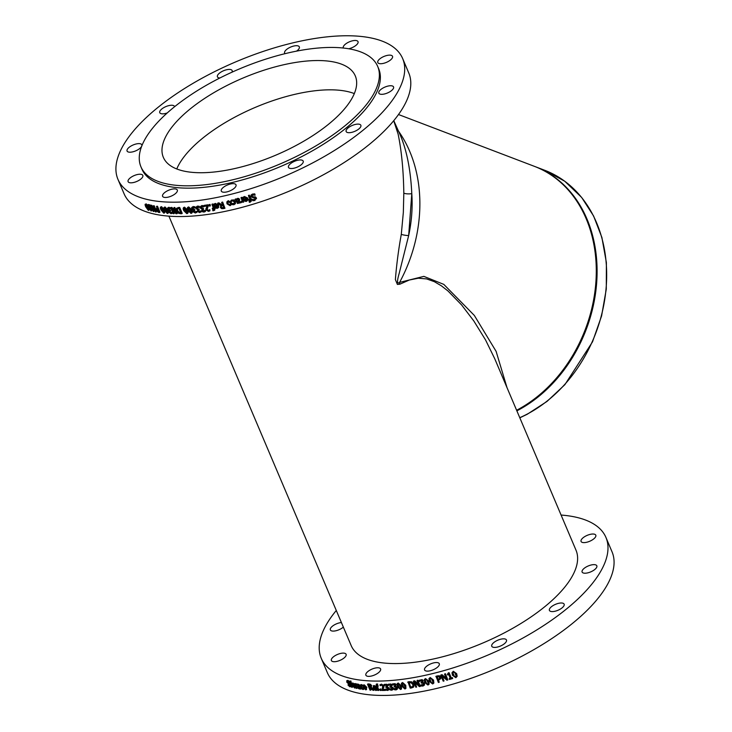 <?xml version="1.0" encoding="UTF-8"?>
<svg xmlns="http://www.w3.org/2000/svg" width="732" height="732" viewBox="0 0 732 732"><rect width="100%" height="100%" fill="white"/><g stroke="black" fill="none" stroke-linecap="round" stroke-linejoin="round"><path stroke-width="1.1" d="M117.971 179.395L124.065 193.751A154.635 62.156 -23 0 0 290.695 190.54A154.635 62.156 -23 0 0 408.749 72.907L402.655 58.551A154.635 62.156 157 0 1 284.602 176.192A154.635 62.156 157 0 1 117.971 179.395A154.635 62.156 157 0 1 134.157 130.214A154.635 62.156 157 0 1 284.684 44.936A154.635 62.156 157 0 1 402.655 58.551M146.235 203.853L145.714 204.21L148.257 207.595C149.145 209.672 149.163 210.578 148.303 210.313L145.787 206.909C144.899 204.841 144.872 203.935 145.714 204.21L146.235 203.853L148.779 207.238C149.657 209.315 149.676 210.221 148.825 209.947M150.691 205.536A155.33 62.44 -23 0 0 151.314 205.674L155.33 211.081L153.18 206.031A155.33 62.44 -23 0 0 153.711 206.131L156.2 211.987A155.33 62.44 157 0 1 155.394 211.841A750.236 663.32 -126.5 0 1 151.725 206.872L153.693 211.502A155.33 62.44 157 0 1 153.171 211.402L150.691 205.536L151.185 205.18A154.635 62.156 -23 0 0 151.808 205.308L154.315 208.702M153.18 206.031L153.674 205.665A154.635 62.156 -23 0 0 154.205 205.765L155.779 209.48M156.511 211.2L156.2 211.987M153.272 208.977L154.187 211.145L153.693 211.502M156.309 208.712L157.362 208.318M156.456 206.58L156.932 206.204A154.635 62.156 -23 0 0 157.517 206.296L160.006 212.152L159.53 212.518A155.33 62.44 157 0 1 158.414 212.353L155.998 210.313L155.825 209.078L156.877 208.684A155.33 62.44 -23 0 0 157.38 208.757L156.456 206.58A155.33 62.44 -23 0 0 157.041 206.662L159.53 212.518M160.83 207.055L161.58 206.68L164.371 209.874M164.828 211.109L164.49 212.774M164.334 207.385L165.121 207L167.957 210.148C168.845 212.225 168.763 213.213 167.71 213.094M167.271 213.47L164.453 210.294C163.565 208.227 163.639 207.257 164.682 207.366L167.527 210.523C168.415 212.6 168.333 213.579 167.271 213.47L168.076 213.076M170.794 207.815A155.33 62.44 -23 0 0 171.544 207.833L175.955 212.921L173.804 207.87A155.33 62.44 -23 0 0 174.445 207.879L176.934 213.735A155.33 62.44 157 0 1 175.964 213.726A750.236 592.517 -127.2 0 1 171.938 209.05L173.905 213.689A155.33 62.44 157 0 1 173.274 213.671L170.794 207.815L171.197 207.44A154.635 62.156 -23 0 0 171.956 207.458L175.259 211.301M173.804 207.87L174.207 207.495A154.635 62.156 -23 0 0 174.847 207.504L177.327 213.36L176.934 213.735M173.054 210.359L174.308 213.314L173.905 213.689M181.838 213.698L182.213 213.323L179.724 207.467A154.635 62.156 -23 0 1 178.507 207.485L176.485 208.327L178.132 207.861A155.33 62.44 -23 0 0 179.358 207.833L181.838 213.698A155.33 62.44 157 0 1 180.63 213.717L178.544 213.277L176.439 210.807L176.467 208.355M183.641 207.668L184.555 207.165L187.602 210.111C188.499 212.189 188.344 213.241 187.145 213.259M186.797 213.634L183.759 210.67C182.863 208.602 183.009 207.559 184.208 207.531L187.264 210.487C188.151 212.564 187.996 213.607 186.797 213.634L187.731 213.113M187.758 207.449L188.7 206.909L191.784 209.819C192.672 211.896 192.507 212.957 191.29 213.012M190.951 213.378L187.877 210.45C186.989 208.391 187.145 207.33 188.362 207.284L191.464 210.194C192.351 212.271 192.187 213.332 190.951 213.378L191.921 212.829M198.29 210.24L198.948 211.42L200.916 210.853A154.635 62.156 -23 0 0 200.961 210.843L201.318 211.676L199.662 212.582L197.32 211.356L197.832 209.928L196.011 208.538L195.956 207.165L197.448 206.095L199.186 206.268L199.26 207.467A155.33 62.44 157 0 1 199.205 207.476L196.752 207.568L197.53 209.325L198.491 209.434A155.33 62.44 -23 0 0 198.82 209.398L199.095 210.047A155.33 62.44 157 0 1 198.839 210.075L198.07 211.191L198.647 211.795L200.632 211.219A155.33 62.44 -23 0 0 200.678 211.209L201.025 212.042M197.045 207.193L197.823 208.949L198.784 209.068A154.635 62.156 -23 0 0 199.113 209.023L199.095 210.047M203.981 205.719L204.246 205.353A154.635 62.156 -23 0 0 207.925 204.804L208.281 205.637L207.138 209.535L208.574 210.359L209.791 209.626A154.635 62.156 -23 0 0 209.837 209.617L209.947 210.816L208.556 211.402L206.085 210.057L205.893 208.84L207.211 205.966A155.33 62.44 157 0 1 204.274 206.397L203.981 205.719A155.33 62.44 -23 0 0 207.678 205.17L208.034 205.994L206.882 209.901L208.318 210.715L209.544 209.993A155.33 62.44 -23 0 0 209.59 209.983L209.947 210.816M212.646 210.139A155.33 62.44 -23 0 0 212.683 210.13L213.369 210.13L213.799 208.858A155.33 62.44 157 0 1 212.527 209.078L212.262 208.464A155.33 62.44 -23 0 0 213.515 208.254L211.905 204.466A155.33 62.44 -23 0 0 212.683 204.329L214.284 208.117A155.33 62.44 -23 0 0 214.805 208.025L215.071 208.638A155.33 62.44 157 0 1 214.549 208.73L214.668 210.249L212.939 210.816L212.884 209.782A154.635 62.156 -23 0 0 212.921 209.773L214.019 209.636M212.262 208.464L212.5 208.108A154.635 62.156 -23 0 0 213.387 207.952M211.905 204.466L212.134 204.109A154.635 62.156 -23 0 0 212.902 203.972L214.513 207.76A154.635 62.156 -23 0 0 215.025 207.668L215.071 208.638M214.897 208.666L214.76 210.057M213.744 204.429L215.162 203.77L218.465 205.601L218.511 207.586L217.312 208.355L215.766 208.117L214.449 206.296A155.33 62.44 -23 0 0 217.642 205.701L215.446 204.42L214.128 205.235A155.33 62.44 157 0 1 214.092 205.235L213.964 204.072L215.373 203.414L218.667 205.244L218.603 207.403M214.449 206.296L214.668 205.939A154.635 62.156 -23 0 0 217.505 205.418M217.651 203.405A155.33 62.44 -23 0 0 218.722 203.194A399.343 229.308 35.4 0 0 221.677 205.125A155.33 62.44 -23 0 0 222.629 204.923L221.64 202.59A155.33 62.44 -23 0 0 222.473 202.416L224.962 208.272A155.33 62.44 157 0 1 223.342 208.62L221.631 208.629L220.378 207.495L220.945 205.509A385.682 223.416 -145.6 0 1 217.651 203.405L217.852 203.048A154.635 62.156 -23 0 0 218.914 202.837A399.745 229.491 35.5 0 0 221.869 204.777A154.635 62.156 -23 0 0 222.51 204.64M221.64 202.59L221.823 202.242A154.635 62.156 -23 0 0 222.647 202.069L224.962 208.272M220.488 205.921L220.808 205.427M226.938 201.776L228.265 200.678L231.367 202.499L231.431 204.512M240.782 201.95A155.33 62.44 -23 0 0 240.828 201.94L242.329 200.989L241.002 197.869A155.33 62.44 -23 0 0 241.816 197.649L243.683 202.041A155.33 62.44 157 0 1 242.868 202.27L242.594 201.611L241.112 202.718L240.892 201.62A154.635 62.156 -23 0 0 240.929 201.611L242.429 200.66M241.002 197.869L241.103 197.539A154.635 62.156 -23 0 0 241.917 197.32L243.683 202.041M242.85 197.658L244.351 196.816L247.755 198.381L247.965 199.946L246.51 201.382L244.9 201.291L243.546 199.534A155.33 62.44 -23 0 0 246.904 198.573L244.634 197.457L243.244 198.454A155.33 62.44 157 0 1 243.189 198.464L242.942 197.329L244.433 196.496L247.828 198.061L248.002 199.781M243.546 199.534L243.637 199.205A154.635 62.156 -23 0 0 246.775 198.308M250.92 196.56L250.975 195.133L252.439 194.081L254.763 193.861L255.139 195.151A155.33 62.44 157 0 1 255.075 195.17L252.741 195.051L251.707 196.478L255.477 197.201L256.475 198.72M251.68 195.828L252.943 196.807L255.514 196.89L256.502 198.573M256.383 197.814L254.873 200.495L252.778 200.714L252.439 199.461A154.635 62.156 -23 0 0 252.494 199.443L254.571 199.525L255.523 198.18M252.384 199.781A155.33 62.44 -23 0 0 252.439 199.763L254.526 199.836L255.477 198.491L250.866 196.881L250.975 195.133L254.727 194.172L255.139 195.151M249.072 201.629A155.33 62.44 -23 0 0 249.118 201.62L249.841 201.52L250.326 200.12A155.33 62.44 157 0 1 248.972 200.522L248.706 199.909A155.33 62.44 -23 0 0 250.042 199.516L248.432 195.728A155.33 62.44 -23 0 0 249.255 195.481L250.856 199.26A155.33 62.44 -23 0 0 251.415 199.095L251.671 199.708A155.33 62.44 157 0 1 251.122 199.873L251.351 201.09L250.234 202.133L249.365 202.306L249.145 201.309A154.635 62.156 -23 0 0 249.182 201.291L249.914 201.199L250.454 199.946M248.706 199.909L248.779 199.589A154.635 62.156 -23 0 0 249.923 199.241M248.432 195.728L248.496 195.407A154.635 62.156 -23 0 0 249.31 195.16L250.92 198.948A154.635 62.156 -23 0 0 251.469 198.775L251.671 199.708M251.286 199.827L251.369 200.925M235.128 199.443A155.33 62.44 -23 0 0 235.942 199.232L236.143 199.699L237.452 198.692L238.659 198.811L239.51 199.699L239.172 201.227L237.168 202.124L237.836 202.846L240.041 202.096A155.33 62.44 -23 0 0 240.087 202.078L240.407 202.837L237.424 203.478L235.256 199.104A154.635 62.156 -23 0 0 236.061 198.894L236.262 199.36L237.561 198.363L238.76 198.473L239.611 199.369L239.282 200.888M239.172 201.227L239.638 200.477M237.351 201.931L237.955 202.508L240.142 201.758A154.635 62.156 -23 0 0 240.188 201.748L240.407 202.837M230.79 200.797L232.053 200.101L233.901 200.266L235.256 201.831L235.365 203.697L234.002 204.704L232.447 204.704L232.099 203.88A155.33 62.44 -23 0 0 232.145 203.862L233.746 204.054L234.56 203.386L234.423 202.041L232.337 200.751L231.184 201.611A155.33 62.44 157 0 1 231.138 201.629L230.79 200.797L231.458 200.074L234.03 199.928L235.384 201.492L235.43 203.514M232.099 203.88L232.236 203.533A154.635 62.156 -23 0 0 232.282 203.523L234.606 203.212M208.904 204.969L209.142 204.612A154.635 62.156 -23 0 0 210.111 204.448L210.349 205.93A155.33 62.44 157 0 1 209.379 206.095L208.904 204.969A155.33 62.44 -23 0 0 209.874 204.814L210.349 205.93M202.663 209.727L203.313 210.898L205.317 210.285A154.635 62.156 -23 0 0 205.372 210.276L205.454 211.475L204.063 212.042L202.673 211.868L201.693 210.853L202.224 209.407L200.376 208.034L200.339 206.653L201.831 205.555L203.597 205.701L203.688 206.891A155.33 62.44 157 0 1 203.633 206.9L201.144 207.037L201.913 208.794L202.892 208.895A155.33 62.44 -23 0 0 203.231 208.849L203.505 209.498A155.33 62.44 157 0 1 203.249 209.535L202.462 210.67L203.038 211.264L205.052 210.642A155.33 62.44 -23 0 0 205.106 210.642L205.454 211.475M201.419 206.671L202.197 208.428L203.167 208.529A154.635 62.156 -23 0 0 203.505 208.483L203.505 209.498M193.998 210.66L194.648 211.85L196.579 211.328A154.635 62.156 -23 0 0 196.624 211.319L196.981 212.152L195.334 213.021L193.028 211.758L193.523 210.359L191.711 208.94L191.656 207.577L193.138 206.543L194.849 206.753L194.904 207.952A155.33 62.44 157 0 1 194.849 207.961L192.434 207.989L193.211 209.755L194.163 209.883A155.33 62.44 -23 0 0 194.483 209.855L194.758 210.505A155.33 62.44 157 0 1 194.511 210.523L193.76 211.612L194.337 212.225L196.277 211.694A155.33 62.44 -23 0 0 196.322 211.685L196.67 212.518M192.754 207.623L193.532 209.379L194.474 209.508A154.635 62.156 -23 0 0 194.794 209.48L194.758 210.505M170.62 210.862L170.034 211.795L170.565 212.445L172.221 212.189A154.635 62.156 -23 0 0 172.267 212.198L172.615 213.021L171.05 213.707L168.973 212.216L169.33 210.953L167.674 209.379L167.555 208.08L168.543 207.604L170.053 208.016L170.41 208.849A155.33 62.44 157 0 1 170.355 208.849L168.259 208.574L169.028 210.34L169.861 210.578A155.33 62.44 -23 0 0 170.144 210.596L170.419 211.246A155.33 62.44 157 0 1 170.199 211.237L169.604 212.17L170.135 212.82L171.81 212.564A155.33 62.44 -23 0 0 171.846 212.564L172.203 213.396M169.403 211.841L169.751 210.578M167.555 208.08L168.955 207.229L167.976 207.705L170.474 207.65L170.41 208.849M168.68 208.199L169.449 209.965L170.281 210.212A154.635 62.156 -23 0 0 170.565 210.221L170.419 211.246M147.681 204.841L148.193 204.484A154.635 62.156 -23 0 0 150.151 204.951L149.904 205.912A155.33 62.44 157 0 1 149.163 205.738L150.829 209.663A155.33 62.44 -23 0 0 151.57 209.837L151.304 210.99A155.33 62.44 157 0 1 150.883 210.889L148.642 205.619A155.33 62.44 157 0 1 147.928 205.436L147.681 204.841A155.33 62.44 -23 0 0 149.648 205.308L149.904 205.912M149.895 205.912L151.341 209.306A154.635 62.156 -23 0 0 152.073 209.471L151.304 210.99L152.302 210.011M146.51 204.502L145.686 205.317L145.988 204.859L146.839 205.655L148.029 209.663L146.309 207.065L145.988 204.859M146.208 204.96L148.55 209.297M148.349 209.206L148.029 209.663M149.291 209.928L148.303 210.313M154.205 205.765L153.711 206.131M151.808 205.308L151.314 205.674M156.593 210.395L156.474 209.562L157.261 209.361A155.33 62.44 -23 0 0 157.664 209.425L158.652 211.758A155.33 62.44 157 0 1 158.167 211.685L156.593 210.395L157.069 210.029L158.643 211.319M156.767 209.343L157.261 209.361M156.95 209.196L157.069 210.029M155.825 209.078L157.234 208.41M157.517 206.296L157.041 206.662M161.854 207.33L160.976 208.245L161.406 207.696L162.376 208.4L163.876 211.951L163.437 212.5L161.571 210.011L160.976 208.245L161.406 207.696M161.433 207.87L162.962 211.447L163.895 212.124M163.876 211.951L163.437 212.5M163.721 213.149L160.949 209.938C160.052 207.87 160.116 206.909 161.131 207.046L163.922 210.249C164.81 212.326 164.746 213.286 163.721 213.149L164.773 212.655M160.994 206.799L161.58 206.68M165.395 207.65L164.517 208.583L164.956 208.016L165.954 208.702L167.454 212.253L166.997 212.82L165.103 210.349L164.517 208.583L164.956 208.016M164.956 208.208L166.475 211.786L167.436 212.445L167.884 211.877M167.454 212.253L166.997 212.82M164.508 207.147L165.121 207M177.483 208.565L177.556 210.441L179.148 212.335L178.764 212.71L177.162 210.816L177.162 208.876M177.226 208.821L178.398 208.538A155.33 62.44 -23 0 0 178.937 208.529L180.85 213.039A155.33 62.44 157 0 1 180.31 213.049L178.764 212.71M179.148 212.335L180.685 212.673A154.635 62.156 -23 0 0 180.694 212.673M184.83 207.815L183.933 208.84L184.482 208.181L185.571 208.776L187.072 212.326L186.514 212.985L184.501 210.633L183.933 208.84L184.482 208.181M184.29 208.464L185.809 212.042L186.87 212.609L187.419 211.951M187.072 212.326L186.514 212.985M183.787 207.458L184.555 207.165M188.975 207.559L188.078 208.602L188.636 207.934L189.753 208.501L191.253 212.051L190.677 212.728L188.636 210.404L188.078 208.602L188.636 207.934M188.417 208.236L189.936 211.804L191.006 212.362L191.583 211.676M191.253 212.051L190.677 212.728M187.895 207.238L188.7 206.909M198.839 210.075L198.372 210.816M197.494 207.138L196.935 207.33M195.956 207.165L197.155 206.461L198.903 206.644L199.26 207.467M213.607 209.773L213.863 209.004M215.446 206.726A155.33 62.44 -23 0 0 217.889 206.268L217.102 207.742L215.446 206.726M215.656 206.369L216.077 207.559M216.297 207.202L218.081 206.863M217.88 207.22L217.312 207.385M221.22 207.257L221.174 206.259L222.18 205.729A155.33 62.44 -23 0 0 222.903 205.573L223.836 207.778A155.33 62.44 157 0 1 223.013 207.952L221.942 207.952L221.412 206.9L221.942 207.952M221.366 205.912L221.412 206.9M222.135 207.604L223.205 207.604A154.635 62.156 -23 0 0 223.718 207.495M227.808 203.642L228.384 201.657L230.397 203.038L230.562 204.475L229.811 205.033L227.808 203.642L229.967 204.685L230.626 204.292M227.652 202.197L228.384 201.657M227.744 202.032L227.963 203.295M230.086 205.665L226.984 203.835L226.847 201.95L228.11 201.025L231.23 202.837L231.367 204.685L230.086 205.665M244.58 199.873A155.33 62.44 -23 0 0 247.151 199.131L246.3 200.76L244.58 199.873M244.671 199.552L245.238 200.678M245.321 200.358L247.123 200.129L247.151 199.131M247.196 199.809L247.224 198.811M249.914 201.199L250.39 200.266M236.399 200.312L237.452 199.461L238.696 199.973L238.284 200.971L236.921 201.529L236.399 200.312M236.564 200.074L236.921 201.529M237.04 201.199L238.403 200.641L238.806 199.644M238.696 199.973L238.403 200.641M203.249 209.535L202.737 210.304M201.895 206.598L201.3 206.827M200.339 206.653L201.565 205.921L203.331 206.067L203.688 206.891M194.511 210.523L194.081 211.246M193.166 207.586L192.644 207.751M191.656 207.577L192.827 206.909L194.547 207.119L194.904 207.952M170.199 211.237L170.034 211.795M152.073 209.471L151.57 209.837M151.341 209.306L150.829 209.663M150.151 204.951L149.648 205.308M336.29 610.479A154.635 62.156 -23 0 0 321.247 658.288A154.635 62.156 -23 0 0 487.878 655.085A154.635 62.156 -23 0 0 605.94 537.444A154.635 62.156 -23 0 0 561.096 515.044M605.94 537.444L612.025 551.8A154.635 62.156 157 0 1 493.972 669.432A154.635 62.156 157 0 1 327.341 672.644L321.247 658.288M452.019 672.708L453.309 671.271L456.667 673.678L457.143 676.176M444.553 674.291L444.644 673.962A154.635 62.156 -23 0 0 445.44 673.733L447.838 679.918A155.33 62.44 157 0 1 446.877 680.193L441.881 675.929L444.022 680.98A155.33 62.44 157 0 1 443.226 681.19L440.737 675.334A155.33 62.44 -23 0 0 441.954 675.005A750.236 329.098 47.2 0 0 446.52 678.93L444.553 674.291A155.33 62.44 -23 0 0 445.349 674.062L447.838 679.918M442.265 676.258L444.022 680.98M440.737 675.334L440.847 675.005A154.635 62.156 -23 0 0 442.055 674.675A752.222 329.656 47.3 0 0 446.245 678.289M435.879 676.597A155.33 62.44 -23 0 0 437.489 676.185L439.319 676.121L440.673 677.32L440.664 678.765L439.008 679.872A155.33 62.44 157 0 1 438.285 680.055L439.218 682.242A155.33 62.44 157 0 1 438.367 682.453L436.007 676.258A154.635 62.156 -23 0 0 437.608 675.846L439.438 675.782L440.792 676.981L440.783 678.427M438.532 679.991L439.218 682.242M429.043 678.491L430.233 677.521L433.536 680.101L433.856 682.965M424.368 679.479L425.521 678.573L428.815 681.19L429.098 684.1M416.993 680.723L417.213 680.367A154.635 62.156 -23 0 0 417.972 680.229L420.241 686.442A155.33 62.44 157 0 1 419.326 686.607L414.468 682.041L416.618 687.092A155.33 62.44 157 0 1 415.858 687.229L413.37 681.364A155.33 62.44 -23 0 0 414.522 681.172A750.236 438.459 49.8 0 0 418.96 685.362L416.993 680.723A155.33 62.44 -23 0 0 417.762 680.586L420.241 686.442M415.108 682.645L416.618 687.092M413.37 681.364L413.607 681.007A154.635 62.156 -23 0 0 414.751 680.806A752.222 439.41 49.9 0 0 418.567 684.429M407.733 682.261A155.33 62.44 -23 0 0 409.106 682.059L411.466 682.178L413.736 684.447L413.543 687.11L411.604 687.915A155.33 62.44 157 0 1 410.222 688.126L407.989 681.904A154.635 62.156 -23 0 0 409.353 681.693L411.704 681.821L413.973 684.091L413.781 686.744M401.566 683.157L402.591 682.517L405.757 685.317L405.931 688.327M397.238 683.624L398.235 683.02L401.374 685.866L401.52 688.876M387.997 684.576L390.604 684.374L391.565 685.427L391.108 686.863L392.874 688.245L392.938 689.599L391.794 690.23L390.129 689.965L389.772 689.132A155.33 62.44 -23 0 0 389.827 689.132L392.16 689.178L391.391 687.412L390.458 687.266A155.33 62.44 157 0 1 390.147 687.284L389.872 686.634A155.33 62.44 -23 0 0 390.119 686.616L390.833 685.555L390.266 684.942L388.39 685.399A155.33 62.44 157 0 1 388.344 685.399L388.335 684.2L390.934 684.008L391.895 685.051L391.419 686.433M391.08 686.808L391.593 686.36M391.446 686.488L393.203 687.87L393.267 689.224L392.132 689.864M389.772 689.132L390.119 688.757A154.635 62.156 -23 0 0 390.174 688.757L392.498 688.803M389.872 686.634L390.211 686.259A154.635 62.156 -23 0 0 390.458 686.241L390.915 686.14M379.89 684.841L381.473 684.1L383.742 685.664L383.961 686.845L382.918 689.416A154.635 62.156 -23 0 0 385.535 689.352L385.453 690.404A155.33 62.44 157 0 1 382.168 690.477L382.662 686.104L381.335 685.152L380.283 685.683A155.33 62.44 157 0 1 380.247 685.683L379.89 684.841L381.098 684.475L383.376 686.04L383.595 687.22L382.543 689.791A155.33 62.44 -23 0 0 385.16 689.727L385.453 690.404M376.175 684.374L377.666 684.027L377.566 685.079A155.33 62.44 157 0 1 377.529 685.079L376.943 684.969L376.651 686.076A155.33 62.44 -23 0 0 377.73 686.085L377.996 686.698A155.33 62.44 157 0 1 376.934 686.689L378.536 690.477A155.33 62.44 157 0 1 377.886 690.468L376.285 686.68A155.33 62.44 157 0 1 375.845 686.671L375.589 686.058A155.33 62.44 -23 0 0 376.019 686.067L376.577 684.319L377.566 685.079M377.337 684.594L377.053 685.701A154.635 62.156 -23 0 0 378.124 685.71L377.996 686.698M377.492 686.698L378.938 690.102L378.536 690.477M373.21 685.966L374.134 685.518L375.662 686.25M375.031 686.415L375.434 686.04L376.495 687.549L376.266 688.327A155.33 62.44 157 0 1 373.64 688.254L375.553 689.873L376.605 689.37A155.33 62.44 -23 0 0 376.641 689.37L376.98 690.184L375.836 690.514L372.981 688.172L373.723 685.893L375.031 686.415L376.266 688.327M374.052 687.879L375.964 689.498L376.66 689.324M376.641 689.37L377.044 688.995A154.635 62.156 -23 0 0 377.044 688.995L376.98 690.184M371.426 687.357A386.029 308.867 32.5 0 0 374.235 689.974L373.814 690.349A155.33 62.44 157 0 1 372.954 690.303A399.343 321.385 -146.5 0 1 370.41 687.888A155.33 62.44 157 0 1 369.669 687.842L370.657 690.175A155.33 62.44 157 0 1 370.017 690.13L367.528 684.264A155.33 62.44 -23 0 0 368.782 684.356L370.163 684.731L371.261 686.04L370.968 687.705A385.682 308.474 32.3 0 0 373.814 690.349M370.282 687.879L371.097 689.8L370.657 690.175M367.528 684.264L367.967 683.898A154.635 62.156 -23 0 0 369.212 683.981L370.584 684.356L371.691 685.674L370.968 687.705M363.447 685.234L364.271 684.85L366.814 687.33L366.238 689.498M365.79 689.864L363.255 687.366L363.813 685.225L366.366 687.705L365.79 689.864L366.631 689.48M355.734 684.301L356.383 683.825L356.777 684.274M356.603 684.566L355.999 684.923L357.317 688.043L356.823 688.409A155.33 62.44 157 0 1 356.292 688.3L354.425 683.908A155.33 62.44 -23 0 0 354.956 684.008L356.447 685.024L355.505 685.289L356.823 688.409M354.425 683.908L354.928 683.542A154.635 62.156 -23 0 0 355.45 683.642L355.67 684.155M353.108 683.038L352.595 683.395L354.855 686.067A155.33 62.44 157 0 1 352.723 685.591L354.407 687.403L355.212 687.092A155.33 62.44 -23 0 0 355.24 687.101L355.587 687.906L354.691 688.043L352.193 685.417L352.559 683.093L354.498 684.072M353.236 685.225L355.459 686.982M351.113 685.994L349.777 686.79L347.938 684.978A155.33 62.44 -23 0 0 347.965 684.987L349.457 686.104L349.896 685.372L346.703 682.023L347.261 680.733L348.963 682.37A155.33 62.44 157 0 1 348.926 682.361L347.581 681.419L347.188 682.105L350.381 685.399L350.555 686.543L349.777 686.79M347.938 684.978L348.469 684.621A154.635 62.156 -23 0 0 348.505 684.63L349.988 685.747L350.418 685.015M347.792 680.376L346.703 680.76L347.792 680.376L349.091 681.08L349.466 681.977L348.963 682.37M348.112 681.062L347.718 681.748L350.271 683.999M350.527 680.952L349.576 681.336L351.076 681.153L350.857 682.187A155.33 62.44 157 0 1 350.829 682.187L350.363 681.977L350.253 682.938A155.33 62.44 -23 0 0 351.076 683.148L351.342 683.761A155.33 62.44 157 0 1 350.527 683.56L352.129 687.339A155.33 62.44 157 0 1 351.635 687.211L350.024 683.432A155.33 62.44 157 0 1 349.695 683.34L349.429 682.727A155.33 62.44 -23 0 0 349.768 682.819L350.015 681.309L350.857 682.187M350.875 681.611L350.765 682.581A154.635 62.156 -23 0 0 351.589 682.791L351.342 683.761M351.278 683.752L352.65 686.982L352.129 687.339M358.058 685.911L359.467 685.756M356.603 684.411L358.643 684.868L360.775 689.096A155.33 62.44 157 0 1 360.217 689.013L358.341 688.446L357.673 686.204L358.991 686.122L358.424 685.28L356.96 685.17A155.33 62.44 157 0 1 356.923 685.161L356.603 684.411L357.994 684.017L360.089 686.003M360.958 688.043L360.775 689.096M360.107 685.344L360.986 684.905L362.486 686.204A155.33 62.44 157 0 1 362.459 686.204L361.251 685.555L360.986 687.083L362.651 688.858L363.411 688.455A155.33 62.44 -23 0 0 363.447 688.455L363.795 689.288L362.944 689.507L361.562 688.785L360.4 686.991L360.107 685.344L361.462 684.539L360.583 684.978L361.462 684.539L362.935 685.783M361.718 685.179L361.452 686.707L363.127 688.483L363.877 688.08M379.789 689.361L380.183 688.995A154.635 62.156 -23 0 0 381.015 688.986L381.107 690.486A155.33 62.44 157 0 1 380.265 690.486L379.789 689.361A155.33 62.44 -23 0 0 380.631 689.361L381.107 690.486M383.888 684.759L386.45 684.621L387.393 685.683L386.963 687.101L388.701 688.51L388.774 689.846L387.658 690.45L386.029 690.148L385.673 689.315A155.33 62.44 -23 0 0 385.727 689.315L388.015 689.416L387.246 687.65L386.331 687.476A155.33 62.44 157 0 1 386.02 687.494L385.746 686.845A155.33 62.44 -23 0 0 385.993 686.836L386.679 685.802L386.121 685.179L384.291 685.591A155.33 62.44 157 0 1 384.245 685.591L384.254 684.383L386.798 684.255L387.74 685.308L387.292 686.671M386.935 687.046L387.429 686.616M387.32 686.726L389.049 688.135L389.131 689.48L388.015 690.084M385.673 689.315L386.038 688.94A154.635 62.156 -23 0 0 386.093 688.94L388.372 689.041M385.746 686.845L386.103 686.47A154.635 62.156 -23 0 0 386.35 686.46L386.771 686.378M392.178 684.292L394.841 684.036L395.811 685.07L395.335 686.534L397.128 687.888L397.183 689.251L396.003 689.919L394.31 689.681L393.953 688.858A155.33 62.44 -23 0 0 394.008 688.849L396.396 688.839L395.619 687.083L394.676 686.945A155.33 62.44 157 0 1 394.356 686.973L394.081 686.323A155.33 62.44 -23 0 0 394.328 686.305L395.07 685.225L394.502 684.612L392.581 685.115A155.33 62.44 157 0 1 392.535 685.115L392.508 683.917L395.161 683.661L396.122 684.704L395.628 686.104M395.317 686.479L395.838 686.003M395.655 686.159L397.439 687.522L397.494 688.885L396.323 689.553M393.953 688.858L394.283 688.483A154.635 62.156 -23 0 0 394.338 688.473L396.707 688.473M394.081 686.323L394.402 685.957A154.635 62.156 -23 0 0 394.649 685.93L395.143 685.802M419.052 680.595L421.971 679.991L422.986 680.952L422.41 682.553L424.304 683.761L424.313 685.189L423.014 686.04L421.165 686.012L420.818 685.179A155.33 62.44 -23 0 0 420.882 685.17L423.48 684.859L422.703 683.102L421.678 683.075A155.33 62.44 157 0 1 421.321 683.148L421.046 682.499A155.33 62.44 -23 0 0 421.321 682.444L422.172 681.208L421.577 680.641L419.454 681.41A155.33 62.44 157 0 1 419.409 681.428L419.262 680.238L422.163 679.635L423.178 680.604L422.584 682.151M422.391 682.499L423.032 681.803M422.611 682.206L424.496 683.413L424.459 684.932M420.818 685.179L421.028 684.823A154.635 62.156 -23 0 0 421.083 684.813L423.672 684.502M421.046 682.499L421.248 682.142A154.635 62.156 -23 0 0 421.522 682.087L422.364 680.861M447.325 674.392L448.387 672.864A154.635 62.156 -23 0 0 449.055 672.671L451.296 677.951A154.635 62.156 -23 0 0 452.44 677.612L452.632 678.527A155.33 62.44 157 0 1 449.475 679.452L449.219 678.857A155.33 62.44 -23 0 0 450.39 678.518L448.725 674.593A155.33 62.44 157 0 1 447.554 674.931L448.313 673.193A155.33 62.44 -23 0 0 448.99 672.992L451.223 678.271A155.33 62.44 -23 0 0 452.376 677.933L452.632 678.527M449.219 678.857L449.302 678.527A154.635 62.156 -23 0 0 450.281 678.244M456.265 676.121L455.569 677.036L454.325 676.707L452.824 673.156L453.529 672.241L454.746 672.552L456.256 676.313M452.879 672.799L454.38 676.386L455.624 676.725L456.31 675.81M453.254 671.592L456.622 673.989L457.125 676.331L455.844 677.686L452.477 675.279L451.983 672.864L453.309 671.271M439.795 677.576L439.804 678.537L438.587 679.241A155.33 62.44 157 0 1 438.01 679.388L437.013 677.054A155.33 62.44 -23 0 0 437.718 676.871L438.953 676.798L439.905 678.253M437.26 676.99L438.01 679.388M438.129 679.049A154.635 62.156 -23 0 0 438.706 678.903L439.923 678.207M433.06 682.48L432.383 683.322L431.166 682.901L429.666 679.351L430.352 678.518L431.532 678.912L433.06 682.48L432.383 683.322L433.207 682.142M429.83 679.003L431.331 682.563L432.539 682.974M430.077 677.869L433.39 680.44L433.792 683.148L432.658 683.972L429.345 681.382L428.952 678.656L430.233 677.521M428.321 683.56L427.662 684.374L426.454 683.944L424.944 680.394L425.621 679.58L426.802 679.982L428.321 683.56L427.662 684.374L428.495 683.212M425.127 680.046L426.628 683.596L427.836 684.027M425.347 678.93L428.641 681.538L429.025 684.283L427.936 685.024L424.633 682.398L424.258 679.644L425.521 678.573M412.894 684.576L412.848 686.589L411.338 687.238A155.33 62.44 157 0 1 410.734 687.33L408.822 682.819A155.33 62.44 -23 0 0 409.426 682.727L411.174 682.828L412.894 684.576M409.197 682.764L410.734 687.33M410.991 686.964A154.635 62.156 -23 0 0 411.594 686.872L413.086 686.223M405.235 687.604L404.622 688.327L403.478 687.806L401.978 684.255L402.591 683.532L403.707 684.027L405.235 687.604L404.622 688.327L405.51 687.238M402.261 683.889L403.762 687.439L404.906 687.961M402.307 682.883L405.491 685.683L405.812 688.528L404.897 688.986L401.731 686.159L401.401 683.322L402.591 682.517M400.843 688.126L400.248 688.839L399.114 688.3L397.613 684.749L398.208 684.036L399.315 684.557L400.843 688.126L400.248 688.839L401.136 687.76M397.915 684.374L399.416 687.924L400.55 688.473M397.933 683.386L401.081 686.232L401.401 689.077L400.523 689.489L397.385 686.625L397.064 683.789L398.235 683.02M390.458 686.241L390.833 685.555M376.321 684.146L376.971 683.953M376.943 684.969L376.989 685.555M373.75 686.451L373.814 687.311A154.635 62.156 -23 0 0 375.196 687.357M373.814 687.311L373.402 687.687L373.338 686.817L373.942 686.497L375.397 687.751A155.33 62.44 157 0 1 373.402 687.687M373.384 685.738L374.134 685.518M370.602 686.067L370.721 686.973L369.962 687.229A155.33 62.44 157 0 1 369.395 687.192L368.461 684.987A155.33 62.44 -23 0 0 369.102 685.033L370.602 686.067M369.065 685.024L369.825 686.817L369.395 687.192M369.825 686.817A154.635 62.156 -23 0 0 370.392 686.854L371.142 686.607M370.721 686.973L369.962 687.229L370.392 686.854M365.753 687.641L365.515 689.233L363.85 687.439L364.088 685.857L365.753 687.641M364.536 685.491L364.307 687.073L365.973 688.858M363.63 684.987L364.271 684.85M355.24 684.667L356.383 683.825M356.612 683.889L356.118 684.255M355.45 683.642L354.956 684.008M352.87 683.844L352.998 684.667A154.635 62.156 -23 0 0 353.831 684.859M352.998 684.667L352.485 685.024L352.824 683.999L354.105 685.39A155.33 62.44 157 0 1 352.485 685.024M354.206 683.725L353.702 684.081M347.581 681.419L347.188 682.105L347.718 681.748M349.988 685.747L349.457 686.104L349.896 685.372M349.091 681.08L348.569 681.437M348.505 684.63L347.965 684.987M350.363 681.977L350.189 682.791L350.701 682.434M351.076 681.153L350.564 681.51M351.589 682.791L351.076 683.148M350.765 682.581L350.253 682.938M359.76 687.924L359.11 688.309L358.168 687.439L358.332 686.726L359.238 686.707L359.76 687.924L359.11 688.309L360.236 687.558M358.817 686.36L358.653 687.073L358.168 687.439L358.332 686.726M358.653 687.073L359.595 687.943M360.016 688.547L359.202 688.958M363.127 688.483L363.694 688.226M362.605 685.006L362.139 685.372M386.35 686.46L386.679 685.802M394.649 685.93L395.07 685.225M422.181 681.931L422.172 681.208M422.876 685.015L423.48 684.859M448.359 673.696L448.387 672.864M393.715 120.716L398.135 134.166C401.584 150.938 403.478 170.602 403.817 193.156L403.341 212.371L401.292 234.377A5.563 0.933 -171.7 0 0 408.666 235.576L411.796 193.641A5.563 1.473 0.2 0 1 403.817 193.156M506.992 387.585L496.122 351.387L474.345 315.455L443.802 284.382L423.865 276.376L399.59 282.396C395.975 285.315 398.052 277.272 399.196 273.347L408.666 235.576A128.576 101.419 110.9 0 0 411.796 193.641C410.551 167.967 406.114 147.123 398.473 131.11L393.779 120.634M396.973 129.262A5.563 4.849 165.7 0 0 398.473 131.11A134.139 105.811 -69.1 0 1 399.59 282.396A5.563 2.946 -118.6 0 0 399.882 284.19L409.316 280.017L418.311 278.215L426.683 278.929L434.36 281.683L441.442 285.864L448.011 290.997L461.608 304.942L473.805 320.945L485.508 339.868L494.713 358.671L575.993 550.153A122.116 49.081 -23 0 1 563.21 588.995A122.116 49.081 -23 0 1 444.342 656.329A122.116 49.081 -23 0 1 351.186 645.578L168.9 216.141M401.292 234.377C398.565 249.255 396.598 264.316 395.381 279.578L397.394 284.437L399.882 284.19M516.618 410.259A134.139 105.811 -69.1 0 0 595.885 282.223A134.139 105.811 -69.1 0 0 534.269 166.292L398.51 114.531M344.369 109.059A104.255 41.907 157 0 1 242.887 166.548A104.255 41.907 157 0 1 163.355 157.362A104.255 41.907 157 0 1 242.951 78.059A104.255 41.907 157 0 1 355.285 75.899A104.255 41.907 157 0 1 344.369 109.059M176.76 168.964A104.255 41.907 157 0 1 255.377 107.348A104.255 41.907 157 0 1 354.315 93.595M299.663 165.862A7.997 3.212 157 0 1 288.481 167.363A7.997 3.212 157 0 1 294.584 161.278A7.997 3.212 157 0 1 303.194 161.113A7.997 3.212 157 0 1 299.663 165.862M228.768 191.345A7.997 3.212 157 0 1 221.293 191.07A7.997 3.212 157 0 1 227.396 184.995A7.997 3.212 157 0 1 236.015 184.821A7.997 3.212 157 0 1 228.768 191.345M166.329 197.439A7.997 3.212 157 0 1 162.595 196.304A7.997 3.212 157 0 1 168.699 190.219A7.997 3.212 157 0 1 177.309 190.055A7.997 3.212 157 0 1 174.271 194.492A7.997 3.212 157 0 1 166.329 197.439M129.061 182.506A7.997 3.212 157 0 1 128.109 181.646A7.997 3.212 157 0 1 134.212 175.57A7.997 3.212 157 0 1 142.822 175.396A7.997 3.212 157 0 1 138.055 180.859A7.997 3.212 157 0 1 129.061 182.506M141.734 146.107A7.997 3.212 157 0 1 134.276 151.405A7.997 3.212 157 0 1 127.075 151.039A7.997 3.212 157 0 1 126.975 150.545A7.997 3.212 157 0 1 133.746 144.726A7.997 3.212 157 0 1 141.788 144.79A7.997 3.212 157 0 1 141.752 146.061M167.253 112.948A7.997 3.212 157 0 1 159.768 112.673A7.997 3.212 157 0 1 160.61 110.129A7.997 3.212 157 0 1 168.387 105.728A7.997 3.212 157 0 1 174.49 106.424A7.997 3.212 157 0 1 174.573 106.735M219.875 78.004A7.997 3.212 157 0 1 217.431 76.833A7.997 3.212 157 0 1 220.963 72.084A7.997 3.212 157 0 1 232.154 70.592A7.997 3.212 157 0 1 231.953 72.212M285.041 53.674A7.997 3.212 157 0 1 284.62 53.125A7.997 3.212 157 0 1 291.858 46.601A7.997 3.212 157 0 1 299.333 46.875A7.997 3.212 157 0 1 296.542 51.139M343.39 48.047A7.997 3.212 157 0 1 343.317 47.9A7.997 3.212 157 0 1 346.364 43.453A7.997 3.212 157 0 1 354.306 40.507A7.997 3.212 157 0 1 358.03 41.651A7.997 3.212 157 0 1 348.716 48.77M391.565 55.449A7.997 3.212 157 0 1 392.517 56.3A7.997 3.212 157 0 1 386.414 62.385A7.997 3.212 157 0 1 377.803 62.549A7.997 3.212 157 0 1 382.571 57.096A7.997 3.212 157 0 1 391.565 55.449M393.66 87.401A7.997 3.212 157 0 1 386.88 93.22A7.997 3.212 157 0 1 378.837 93.156A7.997 3.212 157 0 1 384.94 87.081A7.997 3.212 157 0 1 393.551 86.916A7.997 3.212 157 0 1 393.66 87.401M360.016 127.816A7.997 3.212 157 0 1 352.238 132.227A7.997 3.212 157 0 1 346.145 131.522A7.997 3.212 157 0 1 352.248 125.447A7.997 3.212 157 0 1 360.858 125.273A7.997 3.212 157 0 1 360.016 127.816M140.965 166.869L141.962 169.211A128.576 51.679 -23 0 0 240.05 180.53A128.576 51.679 -23 0 0 365.204 109.635A128.576 51.679 -23 0 0 378.673 68.735L377.675 66.392A128.576 51.679 -23 0 0 239.126 69.055A128.576 51.679 -23 0 0 140.965 166.869A128.576 51.679 -23 0 0 239.053 178.187A128.576 51.679 -23 0 0 364.207 107.284A128.576 51.679 -23 0 0 377.675 66.392M502.939 644.755A7.997 3.212 157 0 1 491.758 646.255A7.997 3.212 157 0 1 497.861 640.171A7.997 3.212 157 0 1 506.471 640.006A7.997 3.212 157 0 1 502.939 644.755M432.045 670.238A7.997 3.212 157 0 1 424.578 669.963A7.997 3.212 157 0 1 430.672 663.878A7.997 3.212 157 0 1 439.292 663.714A7.997 3.212 157 0 1 432.045 670.238M369.605 676.331A7.997 3.212 157 0 1 365.872 675.188A7.997 3.212 157 0 1 371.975 669.112A7.997 3.212 157 0 1 380.594 668.947A7.997 3.212 157 0 1 377.547 673.385A7.997 3.212 157 0 1 369.605 676.331M332.337 661.399A7.997 3.212 157 0 1 331.386 660.538A7.997 3.212 157 0 1 337.489 654.454A7.997 3.212 157 0 1 346.108 654.289A7.997 3.212 157 0 1 341.332 659.742A7.997 3.212 157 0 1 332.337 661.399M343.345 627.114A7.997 3.212 157 0 1 335.695 630.81A7.997 3.212 157 0 1 330.352 629.932A7.997 3.212 157 0 1 330.251 629.438A7.997 3.212 157 0 1 333.911 625.155A7.997 3.212 157 0 1 341.405 622.539M594.841 534.333A7.997 3.212 157 0 1 595.793 535.193A7.997 3.212 157 0 1 589.69 541.277A7.997 3.212 157 0 1 581.08 541.442A7.997 3.212 157 0 1 585.847 535.989A7.997 3.212 157 0 1 594.841 534.333M596.937 566.293A7.997 3.212 157 0 1 590.157 572.113A7.997 3.212 157 0 1 582.114 572.049A7.997 3.212 157 0 1 588.217 565.973A7.997 3.212 157 0 1 596.827 565.799A7.997 3.212 157 0 1 596.937 566.293M563.292 606.709A7.997 3.212 157 0 1 555.515 611.119A7.997 3.212 157 0 1 549.421 610.415A7.997 3.212 157 0 1 555.524 604.33A7.997 3.212 157 0 1 564.134 604.165A7.997 3.212 157 0 1 563.292 606.709M147.727 208.538L147.205 208.895M148.779 207.238L148.257 207.595M157.764 210.972L157.288 211.338M162.962 211.447L162.504 211.823M364.307 687.073L363.85 687.439M354.91 687.037L354.407 687.403M349.512 683.349L348.99 683.706M348.597 682.81L348.075 683.166M359.97 685.728L359.494 686.094M359.119 684.502L358.643 684.868M357.994 684.017L357.509 684.383M361.452 686.707L360.986 687.083M516.865 410.853A134.139 105.811 -69.1 0 0 596.662 282.863A134.139 105.811 -69.1 0 0 535.074 166.603L534.671 166.448M535.074 166.603L544.654 170.254A134.139 105.811 110.9 0 1 605.876 290.604A134.139 105.811 110.9 0 1 519.766 417.688M156.035 208.794L156.52 208.428M355.514 684.264L356.008 683.898M350.381 686.772L350.903 686.415M360.309 685.042L360.785 684.667M544.654 170.254L564.738 181.225L581.675 197.466L593.597 215.986L601.887 237.461L606.389 262.605L606.288 289.131L601.594 315.922L592.508 341.853L564.894 384.648L546.996 401.438L527.214 414.275L519.821 417.816"/></g></svg>
